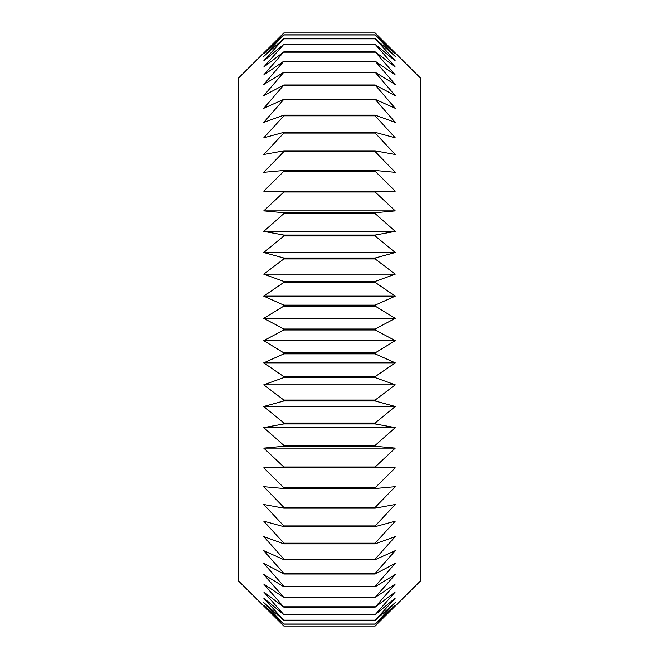 <?xml version="1.0" encoding="UTF-8"?>
<svg xmlns="http://www.w3.org/2000/svg" width="659" height="659" viewBox="0 0 659 659"><rect width="100%" height="100%" fill="white"/><g stroke="black" fill="none" stroke-linecap="round" stroke-linejoin="round"><path stroke-width="0.99" d="M283.84 32.95L263.757 53.717L283.84 34.836L263.757 56.402L283.84 38.634L263.757 60.859L283.84 44.31L263.757 67.053L283.84 51.847L263.757 74.961L283.84 61.18L263.757 84.509L283.84 72.251L263.757 95.654L283.84 84.986L263.757 108.307L283.84 99.32L263.757 122.401L283.84 115.136L283.84 115.803L263.757 137.838L283.84 132.344L283.84 133.06L263.757 154.511L283.84 150.837L283.84 151.603L263.757 172.328L283.84 170.483L283.84 171.291L263.757 191.159L283.84 191.159L283.84 192.008L263.757 210.888L283.84 212.733L283.84 213.615L263.757 231.383L283.84 235.065L283.84 235.98L263.757 252.521L283.84 258.015L283.84 258.946L263.757 274.16L283.84 281.418L283.84 282.365L263.757 296.146L283.84 305.142L283.84 306.097L263.757 318.363L283.84 329.022L283.84 329.978L263.757 340.637L283.84 352.903L283.84 353.858L263.757 362.854L283.84 376.635L283.84 377.582L263.757 384.84L283.84 400.054L283.84 400.985L263.757 406.479L283.84 423.02L283.84 423.935L263.757 427.617L283.84 445.385L283.84 446.267L263.757 448.112L283.84 466.992L283.84 467.841L263.757 467.841L283.84 487.709L283.84 488.517L263.757 486.671L283.84 507.397L283.84 508.163L263.757 504.489L283.84 525.94L283.84 526.656L263.757 521.162L283.84 543.197L283.84 543.864L263.757 536.599L283.84 559.079L283.84 559.68L263.757 550.693L283.84 573.462L283.84 574.014L263.757 563.346L283.84 586.271L283.84 586.749L263.757 574.491L283.84 597.416L263.757 584.039L283.84 607.153L263.757 591.947L283.84 614.69L263.757 598.141L283.84 620.366L263.757 602.598L283.84 624.164L263.757 605.283L283.84 626.05L238.187 580.612L238.187 78.388L283.84 32.95L375.16 32.95L395.243 53.717L375.16 34.836L395.243 56.402L375.16 38.634L395.243 60.859L375.16 44.31L395.243 67.053L375.16 51.847L395.243 74.961L375.16 61.18L395.243 84.509L375.16 72.251L395.243 95.654L375.16 84.986L395.243 108.307L375.16 99.32L395.243 122.401L375.16 115.136L375.16 115.803L395.243 137.838L375.16 132.344L375.16 133.06L395.243 154.511L375.16 150.837L375.16 151.603L395.243 172.328L375.16 170.483L375.16 171.291L395.243 191.159L375.16 191.159L375.16 192.008L395.243 210.888L375.16 212.733L375.16 213.615L395.243 231.383L375.16 235.065L375.16 235.98L395.243 252.521L375.16 258.015L375.16 258.946L395.243 274.16L375.16 281.418L375.16 282.365L395.243 296.146L375.16 305.142L375.16 306.097L395.243 318.363L375.16 329.022L375.16 329.978L395.243 340.637L375.16 352.903L375.16 353.858L395.243 362.854L375.16 376.635L375.16 377.582L395.243 384.84L375.16 400.054L375.16 400.985L395.243 406.479L375.16 423.02L375.16 423.935L395.243 427.617L375.16 445.385L375.16 446.267L395.243 448.112L375.16 466.992L375.16 467.841L395.243 467.841L375.16 487.709L375.16 488.517L395.243 486.671L375.16 507.397L375.16 508.163L395.243 504.489L375.16 525.94L375.16 526.656L395.243 521.162L375.16 543.197L375.16 543.864L395.243 536.599L375.16 559.079L375.16 559.68L395.243 550.693L375.16 573.462L375.16 574.014L395.243 563.346L375.16 586.271L375.16 586.749L395.243 574.491L375.16 597.416L395.243 584.039L375.16 607.153L395.243 591.947L375.16 614.69L395.243 598.141L375.16 620.366L395.243 602.598L375.16 624.164L395.243 605.283L375.16 626.05L420.813 580.612L420.813 78.388L375.16 32.95M283.84 626.05L375.16 626.05M283.84 626.009L375.16 626.009M283.84 624.164L375.16 624.164M283.84 624.048L375.16 624.048M283.84 620.366L375.16 620.366M283.84 620.177L375.16 620.177M283.84 614.69L375.16 614.69M283.84 614.419L375.16 614.419M283.84 607.153L375.16 607.153M283.84 606.815L375.16 606.815M283.84 597.82L375.16 597.82M283.84 597.416L375.16 597.416M283.84 586.749L375.16 586.749M283.84 586.271L375.16 586.271M283.84 574.014L375.16 574.014M283.84 573.462L375.16 573.462M283.84 559.68L375.16 559.68M283.84 559.079L375.16 559.079M283.84 543.864L375.16 543.864M283.84 543.197L375.16 543.197M283.84 526.656L375.16 526.656M283.84 525.94L375.16 525.94M283.84 508.163L375.16 508.163M283.84 507.397L375.16 507.397M283.84 488.517L375.16 488.517M283.84 487.709L375.16 487.709M283.84 467.841L375.16 467.841M283.84 466.992L375.16 466.992M263.757 448.112L395.243 448.112M283.84 446.267L375.16 446.267M283.84 445.385L375.16 445.385M263.757 427.617L395.243 427.617M283.84 423.935L375.16 423.935M283.84 423.02L375.16 423.02M263.757 406.479L395.243 406.479M283.84 400.985L375.16 400.985M283.84 400.054L375.16 400.054M263.757 384.84L395.243 384.84M283.84 377.582L375.16 377.582M283.84 376.635L375.16 376.635M263.757 362.854L395.243 362.854M283.84 353.858L375.16 353.858M283.84 352.903L375.16 352.903M263.757 340.637L395.243 340.637M283.84 329.978L375.16 329.978M283.84 329.022L375.16 329.022M263.757 318.363L395.243 318.363M283.84 306.097L375.16 306.097M283.84 305.142L375.16 305.142M263.757 296.146L395.243 296.146M283.84 282.365L375.16 282.365M283.84 281.418L375.16 281.418M263.757 274.16L395.243 274.16M283.84 258.946L375.16 258.946M283.84 258.015L375.16 258.015M263.757 252.521L395.243 252.521M283.84 235.98L375.16 235.98M283.84 235.065L375.16 235.065M263.757 231.383L395.243 231.383M283.84 213.615L375.16 213.615M283.84 212.733L375.16 212.733M263.757 210.888L395.243 210.888M283.84 192.008L375.16 192.008M283.84 191.159L375.16 191.159M283.84 171.291L375.16 171.291M283.84 170.483L375.16 170.483M283.84 151.603L375.16 151.603M283.84 150.837L375.16 150.837M283.84 133.06L375.16 133.06M283.84 132.344L375.16 132.344M283.84 115.803L375.16 115.803M283.84 115.136L375.16 115.136M283.84 99.921L375.16 99.921M283.84 99.32L375.16 99.32M283.84 85.538L375.16 85.538M283.84 84.986L375.16 84.986M283.84 72.729L375.16 72.729M283.84 72.251L375.16 72.251M283.84 61.584L375.16 61.584M283.84 61.18L375.16 61.18M283.84 52.185L375.16 52.185M283.84 51.847L375.16 51.847M283.84 44.581L375.16 44.581M283.84 44.31L375.16 44.31M283.84 38.823L375.16 38.823M283.84 38.634L375.16 38.634M283.84 34.952L375.16 34.952M283.84 34.836L375.16 34.836M283.84 32.991L375.16 32.991"/></g></svg>
